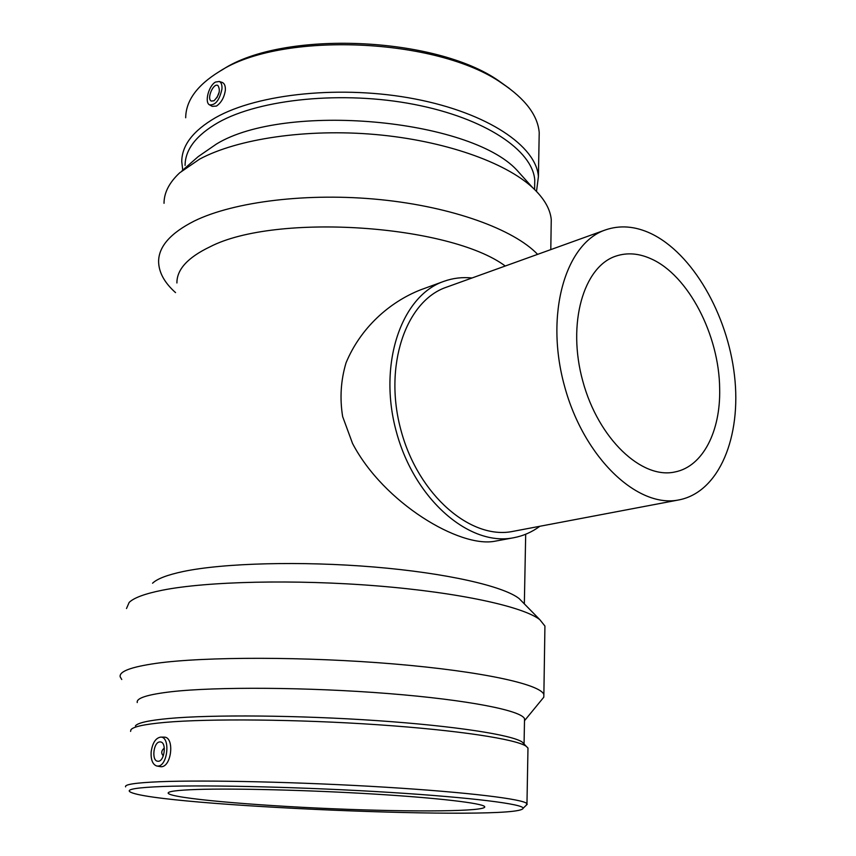 <?xml version="1.0" encoding="UTF-8"?>
<svg xmlns="http://www.w3.org/2000/svg" width="856" height="856" viewBox="0 0 856 856"><rect width="100%" height="100%" fill="white"/><g stroke="black" fill="none" stroke-linecap="round" stroke-linejoin="round"><path stroke-width="1.28" d="M605.438 229.922L446.393 287.22C405.755 300.905 383.21 366.175 401.1 430.761C418.52 495.474 471.11 540.232 513.065 531.351L679.161 499.861C719.318 491.986 741.66 436.571 734.48 375.474C727.493 314.334 692.461 253.226 650.795 233.474C635.077 226.134 619.958 224.946 605.438 229.922C565.431 243.2 544.641 314.238 564.521 386.131C583.942 458.153 637.955 508.774 679.161 499.861M539.847 526.28C531.951 532.1 523.262 535.92 513.782 537.718C469.837 546.856 414.711 499.936 396.424 432.034C377.667 364.271 401.293 295.844 443.783 281.378C452.867 278.104 462.283 276.98 472.041 277.975M719.661 388.859C720.677 431.156 702.926 466.499 675.042 471.945C641.765 479.617 598.344 438.818 582.797 381.145C566.865 323.579 583.535 266.366 616.085 256.051C627.213 252.413 638.811 253.312 650.902 258.747C688.245 275.011 719.308 335.145 719.661 388.859M513.782 537.718L495.025 541.195C459.95 548.257 383.595 502.964 352.533 443.44L342.657 416.605C339.671 398.34 340.795 380.396 346.049 362.794C360.601 327.784 389.427 302.125 420.542 289.852L443.783 281.378M163.293 755.987L163.293 755.912C160.992 753.28 161.27 750.712 164.138 748.208L164.352 748.219M159.847 741.927L160.414 741.938C167.113 742.27 164.341 762.45 157.739 761.219C151.309 760.952 153.417 741.906 159.847 741.927M216.932 97.723L219.275 91.913M213.946 100.794L211.293 101.062C206.424 98.943 213.358 82.604 217.916 85.504C220.666 90.201 219.35 95.305 213.946 100.794M215.519 82.048L219.307 81.481C221.329 82.465 222.207 84.979 221.95 89.013C219.5 100.291 215.316 105.556 209.399 104.796C204.37 102.089 208.843 85.514 215.519 82.048M151.138 752.071C150.784 759.786 152.625 764.419 156.637 765.97L157.814 766.077C167.808 766.281 170.654 736.449 160.639 737.112C155.599 738.022 152.432 743.008 151.138 752.071M163.582 737.144L163.978 737.134C174.785 736.513 171.767 767.019 161.099 766.751L156.819 766.013M221.929 82.347L222.367 82.497C224.572 83.546 225.567 86.146 225.353 90.308C224.186 97.563 221.212 102.816 216.44 106.069L212.234 106.358L209.848 105.042M509.502 88.543L499.059 81.042C435.918 36.316 282.962 29.896 222.849 69.464L221.18 70.47M539.066 140.502L539.216 132.573C537.761 115.367 525.338 98.943 501.958 83.299C437.555 37.632 280.768 31.062 219.478 71.465L219.339 71.551C197.115 85.258 185.891 100.666 185.688 117.754M536.509 191.423L538.413 176.539C536.22 146.258 488.07 113.088 415.278 99.018C342.635 84.851 257.977 93.475 215.466 117.711C193.114 130.711 181.868 145.338 181.75 161.591L182.735 170.151M534.625 187.421L534.765 180.081C532.625 150.506 485.416 118.16 414.144 104.411C343.01 90.565 260.074 98.889 218.301 122.483C196.259 135.184 185.185 149.5 185.078 165.422M526.333 180.637L516.714 169.948C469.302 118.909 285.187 102.025 216.525 143.979L198.228 156.605L182.018 170.772M551.136 227.322L551.253 219.543C550.205 208.864 543.977 198.218 532.593 187.603C505.051 162.169 444.211 140.598 375.42 134.51C306.641 128.453 237.497 138.779 199.619 159.12L179.696 172.805C169.274 182.521 164.052 192.686 164.02 203.311M537.611 254.36C513.868 229.429 452.728 206.927 380.492 199.651C308.299 192.365 233.988 201.545 194.28 221.03C170.43 233.11 158.531 246.689 158.606 261.776C158.852 272.476 164.502 282.758 175.544 292.613M505.265 266.013C449.603 224.582 275.429 212.812 209.998 246.817C187.806 257.442 176.775 269.501 176.914 282.994M523.123 602.635L519.153 598.59C503.499 586.178 446.618 573.049 373.869 566.993C301.194 560.915 223.213 563.066 183.141 571.53C167.38 574.868 157.194 578.763 152.561 583.225M544.876 629.395L544.93 626.046L539.794 619.637C523.251 606.669 459.736 592.587 377.357 585.921C295.063 579.234 206.745 581.352 162.437 590.191C145.017 593.69 133.921 597.766 129.16 602.421L126.506 608.509M542.019 699.352L543.795 697.191L543.87 694.58C540.864 684.458 482.784 671.446 394.391 663.999C306.18 656.52 204.477 656.531 156.134 663.347C131.043 666.963 119.059 671.457 120.182 676.828L121.755 679.504M524.503 720.795L524.535 718.794C521.785 710.619 468.649 699.941 388.389 693.563C308.288 687.165 215.744 686.608 170.986 691.766C147.393 694.558 136.147 698.154 137.249 702.562M524.139 744.089L522.256 742.088C512.38 734.972 455.52 726.016 377.057 720.634C298.712 715.231 211.796 714.514 168.771 718.505C148.88 720.367 137.763 722.828 135.419 725.867M527.949 749.781L527.981 748.058L526.205 746.282C516.307 739.21 458.27 730.222 377.935 724.754C297.706 719.265 208.671 718.473 164.812 722.411C144.536 724.251 133.247 726.691 130.957 729.719L130.583 731.399M526.173 805.303L526.964 803.677C524.054 799.215 468.842 792.324 385.318 787.199C301.954 782.063 205.836 779.848 159.847 781.721C135.676 782.748 124.27 784.46 125.607 786.857M163.121 786.482C137.153 787.499 126.1 789.275 129.984 791.832C151.822 805.86 520.352 821.3 523.07 808.31C524.45 804.244 472.683 797.567 389.812 792.399C307.111 787.22 209.388 784.781 163.121 786.482M197.105 789.467C176.785 790.174 167.166 791.458 168.247 793.341C172.077 798.37 252.006 805.4 332.652 808.738C413.362 812.162 487.92 811.606 484.646 806.598C482.324 803.217 438.732 797.995 373.986 794.058C309.348 790.109 234.458 788.237 197.105 789.467M160.639 737.112L163.978 737.134M219.307 81.481L222.367 82.486M222.849 69.464L219.478 71.465M499.059 81.042L501.958 83.299M539.216 132.573L538.413 176.539M534.765 180.081L534.583 189.486M516.714 169.948L532.593 187.603M551.253 219.543L550.793 249.61M525.691 534.24L524.343 603.876M519.153 598.59L539.794 619.637M544.93 626.046L543.87 694.58M524.578 720.624L543.795 697.191M524.535 718.794L524.065 743.918M522.256 742.088L526.205 746.282M527.981 748.058L526.964 803.677M523.07 808.31L527.178 804.33M168.3 792.72L168.247 793.341"/></g></svg>
